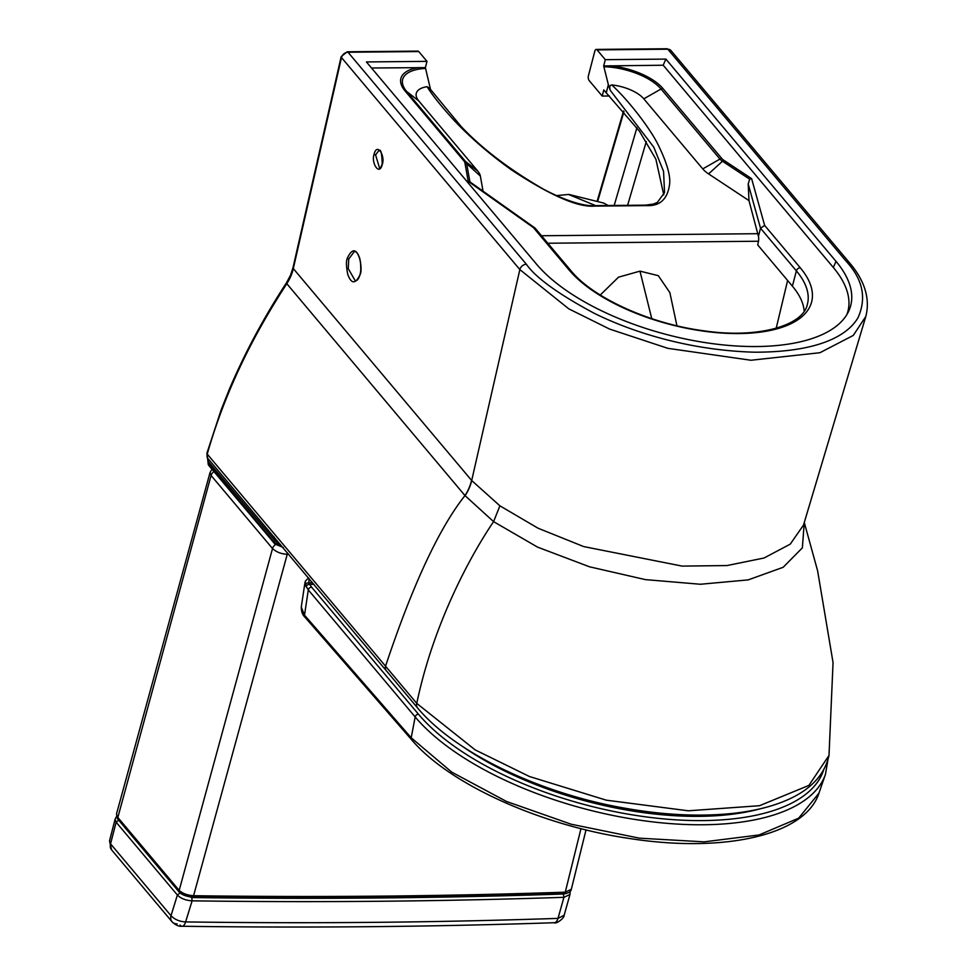 <?xml version="1.0" encoding="UTF-8"?>
<svg xmlns="http://www.w3.org/2000/svg" width="975" height="975" viewBox="0 0 975 975"><rect width="100%" height="100%" fill="white"/><g stroke="black" fill="none" stroke-linecap="round" stroke-linejoin="round"><path stroke-width="1.46" d="M600.259 295.023L618.491 277.18L639.966 271.147L658.296 275.657L669.886 292.658M787.617 280.483L776.197 328.246M804.168 311.183A127.652 55.916 14.6 0 0 792.407 286.163L757.709 244.92L758.477 241.239L547.816 243.238M804.253 522.588L802.364 547.852L783.157 567.292L748.191 579.893L700.391 584.257L645.365 579.613L589.522 566.804L537.554 547.121L493.594 521.637L464.977 495.58A41.316 29.993 135.1 0 0 471.559 480.358L293.304 268.588L341.482 57.549A5.862 4.485 139.9 0 1 348.014 52.236A3.51 1.658 -90.5 0 0 347.185 51.785L417.934 51.114A3.51 1.658 89.5 0 1 418.763 51.565L348.014 52.236L526.378 264.274C535.775 277.717 558.248 293.975 593.799 313.072C621.331 326.844 679.77 350.11 754.699 352.207C826.654 352.158 850.09 331.244 857.976 317.753C866.812 298.192 862.875 279.362 846.166 261.251L667.802 49.201L597.066 49.883A3.51 1.658 -90.5 0 0 596.225 49.42A3.51 1.658 -90.5 0 0 594.811 51.2L588.437 75.672A3.51 1.658 -90.5 0 0 589.095 80.462L602.221 96.062L603.805 89.944L606.243 92.832L608.363 84.679L610.289 90.382C609.253 87.08 609.753 85.264 611.776 84.935A29.299 12.833 -165.4 0 1 643.805 98.828L702.743 168.894A29.299 12.833 14.6 0 0 708.569 173.891L748.983 200.606L758.428 236.316A5.862 2.767 89.5 0 1 758.477 241.239M611.776 84.935C629.947 101.753 651.727 130.699 658.795 146.153C666.839 162.788 670.459 175.317 669.654 183.739C667.814 199.046 660.026 206.334 646.254 205.615L594.628 206.103C578.029 207.541 550.314 195.475 511.485 169.894C489.572 154.233 470.377 137.658 453.923 120.181C440.919 105.934 431.998 94.77 427.135 86.678A29.299 12.833 14.6 0 0 418.811 100.973L477.738 171.027A29.299 12.833 -165.4 0 1 480.358 176.061L483.039 191.173M427.135 86.678L429.622 88.347L461.065 126.421C481.869 148.48 509.23 169.345 543.16 189.004C563.282 199.838 583.367 206.371 593.799 205.652A3.51 1.658 -90.5 0 1 594.628 206.103M430.633 89.883L425.368 67.628L427.001 61.364L418.763 51.565M597.066 49.883L605.304 59.67L665.888 59.097L836.014 261.349A169.906 74.417 14.6 0 1 848.482 311.622A169.906 74.417 14.6 0 1 706.107 342.737A169.906 74.417 14.6 0 1 536.543 264.188L366.417 61.937L427.001 61.364M608.363 84.679L603.671 65.934L605.304 59.67M371.512 67.994L425.368 67.628M603.671 65.934L663.195 65.228L665.888 59.097M846.946 314.462A168.675 73.881 14.6 0 0 833.32 267.467L663.195 65.228M758.428 236.316L760.524 228.235L748.191 183.97L749.69 179.205L751.615 178.644L764.644 225.42L800.28 267.784A131.174 57.452 -165.4 0 1 739.087 333.56A131.174 57.452 -165.4 0 1 569.083 269.978L533.447 227.614L535.19 228.235M748.191 183.97L748.983 200.606M800.28 267.784A3.51 2.693 139.9 0 0 796.38 270.867L760.524 228.235L764.644 225.42M464.917 162.813A3.51 3.096 -10.1 0 1 466.684 163.654L469.913 181.862L468.207 181.338L464.917 162.813A10.652 4.668 14.6 0 0 463.966 160.985A3.51 2.693 -40.1 0 1 465.55 161.484L406.624 91.431A45.983 20.146 -165.4 0 1 425.648 68.433M606.243 92.832L639.466 131.247L655.87 159.157L663.768 194.915M360.811 269.831L360.555 262.653M382.322 164.227C379.433 176.78 370.963 162.679 374.059 154.403C376.947 141.863 385.418 155.963 382.322 164.227L382.212 163.934C381.152 167.017 380.262 168.395 379.555 168.066L375.582 154.94L378.934 150.491C380.823 148.846 381.932 153.319 382.212 163.934L382.432 163.702M526.378 264.274A5.862 4.485 139.9 0 0 519.846 269.587L568.803 308.856L609.619 329.087L667.851 348.331L750.957 360.25L819.926 352.718L853.247 335.449L865.812 316.461C871.528 294.255 860.121 275.06 849.322 262.567L670.958 50.529A5.862 4.485 139.9 0 0 667.802 49.201A3.51 1.658 -90.5 0 0 666.973 48.75L596.225 49.42M865.812 316.461L803.497 525.098L790.25 544.148L764.034 558.017L726.984 565.561L682.11 566.097L583.708 546.585L538.078 528.231L499.895 505.818L471.693 480.517L519.846 269.587L341.482 57.549A3.51 1.597 -167.1 0 1 341.177 56.635L293 267.674L290.574 275.096L286.455 282.848C263.823 317.472 244.725 353.096 229.162 389.707L221.24 409.622L206.932 453.168L207.517 458.018A3.51 2.255 148.5 0 1 207.346 457.604M602.221 96.062L609.472 95.989M636.919 127.725L614.177 205.457M646.279 141.533L627.608 205.323M347.197 258.521C351.902 248.381 356.082 248.272 359.726 258.204C361.286 265.943 361.481 271.245 360.323 274.121C355.607 284.261 351.439 284.371 347.795 274.45C346.235 266.711 346.028 261.397 347.197 258.521L348.721 259.058L354.278 251.635C357.423 250.112 362.676 262.238 360.214 273.817C359.08 278.375 357.447 280.739 355.314 280.922L348.27 268.673L348.721 259.058M499.895 505.818L493.594 521.637C471.083 554.653 433.534 623.013 416.764 703.389A7.032 5.375 -40.2 0 0 417.556 707.911C453.777 751.628 536.884 792.248 621.282 807.556C660.16 814.698 696.053 816.77 728.971 813.772C752.42 811.566 772.383 806.727 788.86 799.244C811.346 788.994 824.728 774.382 829.006 755.418L808.897 785.411L759.501 805.716L688.313 810.798L606.316 800.182L529.449 776.514L475.191 749.909L416.764 703.389L385.539 666.169C412.571 585.122 439.055 528.255 464.977 495.58L286.796 283.688C264.786 317.728 229.332 376.496 207.236 454.082A3.51 1.499 -164.2 0 1 206.932 453.156M417.568 707.923L386.332 670.727A7.032 5.387 -39.9 0 1 385.539 666.169L207.236 454.082A7.032 5.375 139.9 0 0 207.651 458.189A3.51 2.255 148.5 0 1 207.504 457.994L208.114 463.174A3.51 3.51 0 0 0 208.93 465.599A3.51 2.693 139.9 0 1 208.431 464.003A3.51 1.853 -177.4 0 1 208.114 463.174M386.332 670.727L207.651 458.189L208.528 461.833A3.51 1.853 -177.4 0 1 208.211 460.98M273.938 536.628L274.706 540.308L208.528 461.833L208.431 464.003L274.377 542.405L281.848 546.171M280.544 544.623L274.706 540.308L274.377 542.405A3.51 2.693 -40.1 0 0 274.877 544.001L208.93 465.599M465.087 495.714A41.364 30.652 136.5 0 0 471.693 480.517L471.559 480.358M210.088 472.388L211.087 475.483L272.525 548.523C276.4 552.118 281.312 554.032 287.259 554.263A5015.388 2196.663 14.6 0 0 288.697 554.288M192.173 896.586L193.586 895.696C187.163 895.294 182.252 893.392 178.839 889.992L117.5 817.074L116.488 813.991L117.488 818.744L211.087 475.483A5.862 4.485 139.9 0 1 213.976 471.595M586.024 829.896L571.326 889.31L565.268 892.174A5015.388 2196.663 -165.4 0 1 193.586 895.696L287.259 554.263A5.862 2.584 90.8 0 0 287.527 552.898M563.684 893.063L565.268 892.174L580.978 828.64M109.517 840.877L110.553 843.85L171.003 915.708C174.683 919.51 179.546 921.582 185.603 921.923L192.112 900.839C185.689 900.425 180.777 898.475 177.389 895.026L179.973 892.99L179.278 892.162M118.718 820.17L116.135 822.205L115.111 819.183L109.505 840.925L111.613 849.908A9.372 7.166 139.9 0 1 110.553 843.85L116.135 822.205L177.389 895.026L171.003 915.708A9.372 7.166 139.9 0 0 172.063 921.777C175.5 925.129 178.827 926.616 182.057 926.25L182.057 926.25A9.372 4.119 90.8 0 0 185.603 921.923A5013.95 2196.029 14.6 0 0 558.005 918.389A9.372 4.729 88.1 0 1 554.202 922.716C556.274 924.324 564.476 917.975 564.123 915.33L569.985 894.465L563.916 897.317L558.005 918.389L564.135 915.269M309.075 578.516L308.868 582.794A2.925 2.645 156.6 0 0 305.467 585.317L308.307 589.912L304.505 615.164L301.275 607.011C301.299 611.617 302.53 615.018 305.004 617.224L411.706 739.854C449.329 784.327 541.137 825.654 629.777 838.537C723.877 853.198 805.362 835.38 818.951 793.15L825.459 774.333L827.946 759.744M308.563 577.907L305.309 581.234L305.467 585.317M312.646 582.758L308.868 582.794L309.684 584.354A2.925 2.45 152.5 0 0 306.211 586.877M760.013 808.848A210.892 92.369 -165.4 0 1 462.54 746.436M305.004 617.224A3.51 2.718 139 0 1 304.505 615.164L411.206 737.783L451.73 772.127L506.513 801.474L571.204 824.228L639.332 838.159L704.108 841.852L759.05 834.966L798.659 818.171L818.951 793.15M595.676 205.627L568.535 194.452L556.518 195.622M639.966 271.147L651.763 318.654M758.197 233.695L541.527 235.755M418.811 100.961L406.624 91.431A3.51 2.693 -40.1 0 0 405.039 90.931A47.933 20.999 -165.4 0 1 418.689 67.543M463.966 160.985L405.039 90.931M610.435 65.727A47.933 20.999 -165.4 0 1 662.89 88.481L721.829 158.547A10.652 4.668 14.6 0 0 723.95 160.363L751.615 178.644M468.207 181.338L533.447 227.614M603.939 66.739A45.983 20.146 -165.4 0 1 661.038 89.018L719.977 159.071A12.602 5.521 14.6 0 0 722.475 161.228L749.69 179.205M662.89 88.481A3.51 2.693 139.9 0 0 661.038 89.018L643.805 98.828M721.829 158.547A3.51 2.693 139.9 0 0 719.977 159.071L702.743 168.894M723.95 160.363A3.51 1.938 123.5 0 0 722.475 161.228L708.569 173.891M569.083 269.978A3.51 2.693 -40.1 0 1 570.984 270.77C592.702 297.619 649.582 323.676 702.999 330.683C758.087 339.068 803.546 325.589 807.422 304.115A127.652 55.916 -165.4 0 0 796.38 270.867L792.407 286.163M480.358 176.061L466.684 163.654A12.602 5.521 14.6 0 0 465.55 161.484L477.738 171.027M846.166 261.251A5.862 4.485 -40.1 0 1 849.322 262.567M597.967 200.387L623.988 111.503M374.059 154.403L375.582 154.94M290.587 275.084A3.51 1.255 -157 0 0 290.891 276.01A44.521 34.064 -40 0 0 293.304 268.588A3.51 1.597 -167.1 0 1 293 267.674M290.891 276.01A44.521 34.064 -40 0 1 286.796 283.688M286.808 283.688A3.51 0.841 -147.1 0 1 286.455 282.835M610.289 90.382L653.798 147.188L663.561 171.405L664.548 192.562L657.382 202.386L653.433 204.055L645.426 205.152L593.799 205.652M646.254 205.615A3.51 1.658 -90.5 0 0 645.426 205.152M836.014 261.349L833.32 267.467M275.462 544.611A5.862 4.485 139.9 0 0 272.525 548.523L178.827 891.674L117.488 818.744M566.646 893.392L563.428 894.014A5012.926 2195.578 -165.4 0 1 191.783 897.536L179.973 892.99M563.428 894.014L563.916 897.317A5015.266 2196.614 -165.4 0 1 192.112 900.839L191.783 897.536M111.613 849.908L172.063 921.777A9.372 7.166 139.9 0 0 177.109 923.898M554.202 922.716L554.202 922.716C432.607 926.823 308.563 928.005 182.057 926.25A9.372 4.119 90.8 0 1 180.058 925.031M311.598 587.157A2.925 2.243 139.9 0 0 308.307 589.912L415.167 716.942A2.925 2.243 139.9 0 1 418.458 714.2L311.598 587.157L309.684 584.354L313.95 584.317M825.459 774.333A222.422 97.415 14.6 0 1 642.72 820.597A222.422 97.415 14.6 0 1 415.167 716.942L411.206 737.783A3.51 2.718 139 0 0 411.706 739.854M418.458 714.2A219.497 96.135 14.6 0 0 644.195 816.648A219.497 96.135 14.6 0 0 823.692 769.799M608.181 205.506L603.757 203.08L568.937 194.452M676.93 325.784L669.813 292.415M570.984 270.77L535.238 228.284M469.877 181.837L534.812 227.894M666.973 48.75L670.958 50.529M597.456 200.18L623.549 111.004M283.298 547.475L274.877 544.001M829.006 755.418L833.052 662.573L817.611 570.789L804.277 522.49M347.185 51.785L341.177 56.635M211.977 469.219L210.076 472.412L116.5 813.967M178.827 891.674C181.411 894.672 186.079 896.488 192.843 897.146C319.178 898.889 443.052 897.707 564.488 893.624C568.657 893.149 570.936 891.711 571.326 889.31M569.985 894.465L570.107 891.747M115.111 819.183L116.378 816.733M304.968 582.502L301.275 607.011"/></g></svg>
